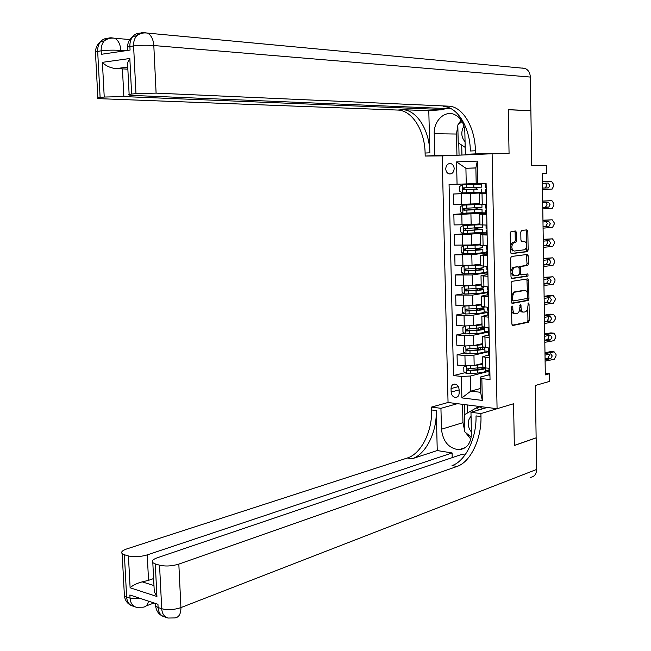 <?xml version="1.0" encoding="UTF-8"?>
<svg xmlns="http://www.w3.org/2000/svg" width="651" height="651" viewBox="0 0 651 651"><rect width="100%" height="100%" fill="white"/><g stroke="black" fill="none" stroke-linecap="round" stroke-linejoin="round"><path stroke-width="0.98" d="M512.158 306.003L511.548 307.231L511.857 324.125L512.776 325.524L528.498 322.237L529.312 320.512L529.035 303.952L528.392 302.984L527.871 306.328C527.766 309.306 526.911 311.137 525.3 311.837L523.9 312.114C522.216 312.146 521.256 310.649 521.036 307.63L520.995 305.465L520.369 304.473L519.807 307.858C519.71 310.861 518.831 312.716 517.187 313.432L515.763 313.709C514.046 313.741 513.069 312.236 512.842 309.184L512.801 306.995L512.158 306.003M445.756 168.886C445.951 171.53 447.082 173.199 449.125 173.907C452.16 174.151 453.845 172.385 454.178 168.609C453.983 165.981 452.868 164.312 450.842 163.596C447.782 163.328 446.09 165.094 445.756 168.886M516.512 232.521L515.592 231.007L511.084 231.455L510.213 233.156L510.555 252.157L511.483 253.654L527.31 251.677L528.148 249.992L527.839 231.382L526.944 229.884L521.508 230.438L520.784 232.09L520.922 240.129L521.825 241.627L524.47 241.326C527.408 243.498 527.546 246.306 524.885 249.732L514.184 251.066C511.173 248.918 511.019 246.086 513.72 242.571L515.909 242.27L516.65 240.601L516.512 232.521L515.136 232.505L514.599 231.105M159.544 565.198C165.5 566.549 171.929 566.183 178.83 564.108L180.929 607.586L536.644 469.436L536.139 437.895L514.331 445.528L513.582 403.75L514.331 445.447L536.139 437.814L535.293 385.49L549.574 381.396L549.46 373.739L545.31 374.886L542.242 173.361L546.482 173.223L546.368 165.281L531.753 165.606L530.874 110.727L508.276 109.742L509.066 153.628L492.107 153.758L497.079 408.714L448.051 402.489L431.523 407.087L431.597 409.967C432.402 431.157 421.213 453.845 407.323 458.003L126.766 548.923C122.331 550.469 120.793 552.032 122.16 553.635L124.39 554.742L126.636 597.008L130.045 598.147L129.883 594.981L157.949 604.283L158.112 607.521L161.717 608.726L159.544 565.198L155.28 563.929L156.924 596.495L130.11 587.78C132.674 585.339 136.71 583.361 142.211 581.856L153.978 585.574M480.967 416.559C481.683 438.457 470.673 462.007 457.035 466.442L452.046 465.587C465.709 461.185 476.744 437.724 476.011 415.899L480.967 416.559L480.902 413.58L513.582 403.75L497.079 408.714M511.979 281.354L511.116 283.095L511.458 301.934L512.378 303.366L528.164 300.477L528.954 298.768L528.645 280.312L527.758 278.88L511.979 281.354M511.002 277.098L510.661 258.178L511.426 256.486L527.351 254.435L528.246 255.9L528.376 263.834L527.619 265.51L521.117 266.446L520.352 268.131L520.442 273.444L521.345 274.893L527.937 273.9L528.018 276.081L511.93 278.563L511.002 277.098M459.167 392.992L459.085 389.501C458.735 386.344 457.271 384.538 454.707 384.098C452.412 384.261 451.192 385.75 451.053 388.557L451.135 392.032C451.493 395.214 452.974 397.012 455.57 397.444C457.832 397.256 459.028 395.775 459.167 392.992M448.051 402.489L442.175 155.882L492.107 153.758M480.487 388.501L470.771 391.145L480.568 392.293L480.251 377.075L481.846 378.63L490.032 379.517L486.102 183.549L476.198 183.704L475.873 167.917L465.913 168.251L466.254 183.932L476.198 183.525M481.846 378.63L482.301 400.414L461.885 397.916L461.396 376.424L470.437 376.026L489.202 371.233L489.007 372.567L489.902 373.015M465.139 372.665L453.519 375.57L461.396 376.424M453.519 375.57L449.068 184.396L457.059 184.217L456.554 161.904L477.321 161.114L477.793 183.745M549.46 373.739L545.286 373.316M470.437 376.026L470.771 391.145L461.885 397.916M475.873 168.015L465.913 168.251L456.554 161.904M476.76 192.818L453.373 194.022L486.289 192.786L476.76 192.932L476.752 192.476M453.373 194.022L453.617 204.609L479.502 203.682M472.447 212.991L453.845 214.366L461.795 214.35L485.849 212.934M453.845 214.366L454.081 224.912L471.153 224.652L479.925 223.887M465.327 233.579L454.308 234.637L462.251 234.726L486.248 232.968M454.308 234.637L454.544 245.15L471.593 244.979L480.308 244.027M480.348 244.654L463.683 245.728L461.095 247.29L461.201 252.132L463.797 253.768L454.772 254.834L471.796 254.72L486.655 252.93M454.772 254.834L455.008 265.315L472.024 265.242L480.755 264.094M463.976 273.737L455.228 274.966L472.235 274.942L487.054 272.826M455.228 274.966L455.472 285.407L472.455 285.431L481.17 284.088M464.171 293.65L455.692 295.025L472.667 295.098L487.453 292.649M455.692 295.025L455.928 305.433L463.837 305.905L472.886 305.555L481.577 304.009M464.391 313.497L456.148 315.019L464.049 315.54L473.098 315.182L487.851 312.407M456.148 315.019L456.384 325.386L464.285 325.964L473.318 325.598L481.992 323.864M464.627 333.279L456.603 334.94L464.497 335.566L473.529 335.2L488.25 332.1M456.603 334.94L456.839 345.266L464.724 345.958L473.749 345.575L482.399 343.655M464.879 353.005L457.059 354.787L464.936 355.527L473.952 355.145L488.738 351.695M457.059 354.787L457.295 365.081L465.172 365.878L474.172 365.488L482.806 363.372M489.104 374.773L480.251 377.075M488.706 354.876L482.676 356.813L489.601 357.83M488.307 334.915L482.253 336.665L489.194 337.543M487.9 314.881L481.838 316.435L488.779 317.192M487.493 294.781L481.414 296.14L488.372 296.758M487.086 274.6L480.999 275.772L487.957 276.252M486.972 254.321L480.576 255.33L487.55 255.672M487.111 233.953L480.145 234.808L487.135 235.019M486.704 213.585L479.722 214.22L486.72 214.293M486.289 193.135L479.299 193.559L486.297 193.485M489.121 370.85L485.304 370.46M478.151 369.41L476.784 369.752M482.879 366.92L485.597 367.929L489.812 368.352M488.795 351.337L484.905 350.995M482.464 346.837L489.406 348.106M482.049 326.688L488.999 327.787M488.307 331.75L484.507 331.465M481.634 306.458L488.584 307.386M528.514 300.233L527.367 300.445M487.802 312.098L484.181 311.87M481.211 286.163L488.177 286.92M487.444 292.389L483.856 292.209M480.788 265.795L487.762 266.381M487.046 272.606L483.376 272.468M480.365 245.362L487.347 245.769M486.647 252.751L482.554 252.661M482.749 245.679L482.782 247.339C483.368 247.714 480.812 248.064 475.132 248.373L464.855 248.804L463.976 249.707L464.895 250.749L475.173 250.301C480.853 249.992 483.408 249.642 482.822 249.26L477.273 248.731L477.915 248.82L477.915 248.202M479.942 224.847L486.932 225.075M486.248 232.83L480.772 232.781M482.326 225.059L482.375 227.345L464.025 228.647L463.536 229.673L464.301 230.503L474.742 230.104L482.415 229.266L476.857 228.924L477.5 228.981L477.492 228.013M477.663 204.56L486.517 204.316M485.841 212.844L477.175 212.787M481.903 204.357L481.968 207.278L463.422 208.442L463.13 209.557L463.829 210.183L474.31 209.825L482.009 209.207L476.442 209.052L477.085 209.085L477.069 207.759M479.518 204.145L476.988 203.844M466.254 183.932L457.059 184.217M476.678 189.107L476.646 187.431M479.413 184.176L462.332 184.778L481.488 184.078L475.922 184.152L476.573 183.712M480.568 392.293L482.301 400.414M477.321 161.114L475.873 167.917M511.613 310.494C512.109 312.7 513.045 313.749 514.404 313.627L514.957 313.66M519.783 308.769C520.247 311.056 521.166 312.146 522.541 312.032L523.119 312.073M512.191 325.264L527.147 322.147L527.953 320.414L527.749 307.98M527.505 293.398L526.887 279.019M511.832 303.138L526.805 300.404L527.587 298.012M512.671 299.956L513.313 300.957L527.172 298.459L527.684 294.993C527.465 291.99 526.521 290.476 524.836 290.452L515.193 292.112C513.582 292.836 512.728 294.683 512.63 297.645L512.671 299.956L511.417 299.891M511.426 300.502L513.151 300.949M524.136 290.419L524.836 290.452M511.352 296.14L513.826 292.039L523.477 290.395M519.018 267.618L519.75 266.397L526.26 265.47L527.017 263.793L526.423 254.557M519.189 274.087L521.166 274.885M511.434 278.376L526.667 276.032L526.968 274.047M514.518 267.366L514.282 267.423C511.507 270.938 511.637 273.762 514.672 275.902L518.44 275.324L519.213 273.623L519.124 268.31L518.212 266.845L512.915 267.374L510.897 270.906M510.929 272.94L513.305 275.853M517.016 266.804L518.212 266.845M513.151 267.325L516.845 266.804M510.441 245.72L512.345 242.546L514.542 242.253L515.283 240.577L515.136 232.505M510.49 248.332L512.817 251.034M523.428 241.309L524.47 241.326M521.427 241.497L523.103 241.309M526.683 243.816L526.472 231.374L525.951 229.99M511.043 253.499L526.049 251.628L526.781 249.968L526.732 246.802M465.904 365.935L463.772 367.034L463.878 371.778L466.515 373.625L477.769 373.047C483.384 372.51 485.898 371.729 485.312 370.712L485.264 368.368M478.688 369.565L477.769 368.897M474.571 365.39L482.83 364.43M476.768 364.853L482.814 363.706M483.05 367.384L467.076 368.881L466.653 369.923L467.54 370.696L477.704 370.045C482.936 369.565 485.491 368.848 485.369 367.905M482.627 367.481L483.213 367.823C483.701 368.653 481.61 369.296 476.939 369.735L468.883 370.362L467.874 369.174M477.956 364.56L478.379 364.698M544.985 353.631L554.091 351.857L551.788 351.581M544.968 352.712L551.12 351.524M489.967 376.066L489.072 375.611L489.007 372.608M545.099 361.142L554.196 359.311L556.06 355.959L556.035 354.469L554.091 351.857M545.009 355.129L550.722 353.867L552.235 355.967L550.73 358.66L547.768 358.31L545.066 358.847M547.768 358.31L549.265 355.617L548.923 354.217M545.611 359.686L550.73 358.66M489.861 371.086L488.966 370.639L488.917 368.263M465.66 346.023L463.325 347.252L463.439 352.004L466.075 353.835L477.346 353.273C482.977 352.777 485.5 352.061 484.914 351.141L484.865 348.733M473.57 345.616L482.424 344.68M475.783 345.128L482.407 344.037M483.351 347.479L466.653 349.05L466.214 350.1L467.101 350.881L477.281 350.262C482.92 349.766 485.434 349.066 484.849 348.163L483.172 347.528M481.83 347.813L482.806 348.244C483.294 348.993 481.195 349.579 476.516 349.986L468.451 350.572L467.442 349.343M465.408 326.029L462.885 327.404L462.991 332.173L465.571 333.922L476.931 333.434C482.57 332.97 485.093 332.327 484.507 331.505L484.458 329.024M476.947 330.106L476.914 328.495M471.885 325.817L482.009 324.873M474.644 325.337L482 324.296M483.929 327.396L466.23 329.154L465.774 330.203L466.653 330.993L476.866 330.415C482.505 329.951 485.036 329.316 484.45 328.519L482.212 327.86M480.812 328.096L482.399 328.592C482.887 329.26 480.788 329.788 476.101 330.171L468.004 330.716L467.019 329.455M465.424 305.97L462.438 307.475L462.544 312.268L465.196 314.034L476.508 313.522C482.155 313.09 484.694 312.521 484.108 311.805L484.051 309.249M465.017 306.035L481.602 304.993M473.277 305.482L481.594 304.489M484.165 307.126C483.921 307.736 481.333 308.224 476.402 308.574L465.978 309.135L465.31 310.022L466.222 311.04L476.442 310.486C482.098 310.063 484.629 309.502 484.043 308.802L480.926 308.135M479.86 309.843L479.828 308.371L481.992 308.883C482.481 309.461 480.373 309.925 475.678 310.283L467.532 310.787L466.588 309.502M479.828 308.371L479.405 308.322M544.7 334.793L553.822 333.174L551.495 332.946M544.684 333.971L550.852 332.881L553.838 333.174L555.775 335.826L555.791 337.324L553.928 340.66L544.814 342.336M489.56 355.959L488.665 355.552L488.6 352.533L489.503 352.899M489.137 350.897L488.6 352.5M544.724 336.298L550.404 335.135L551.958 337.267L550.453 339.944L547.491 339.627L544.781 340.123M547.491 339.627L548.988 336.958L548.59 335.46M545.326 340.88L550.453 339.944M489.462 350.962L488.567 350.563L488.51 348.025M544.415 315.898L553.553 314.433L550.575 314.181L544.399 315.165M489.153 335.786L488.258 335.428L488.201 332.392L489.096 332.718M544.529 323.466L553.675 321.936L555.531 318.624L555.506 317.127L553.553 314.433M488.16 327.722L488.217 330.529L489.056 330.773L488.193 332.36M544.431 317.403L550.111 316.345L551.682 318.502L550.185 321.163L544.496 321.342M550.201 321.155L547.222 320.894L548.712 318.241L548.256 316.646M544.586 321.985L550.185 321.163M545.042 322.017L544.505 321.96M488.217 330.529L488.104 327.722M544.122 296.937L553.277 295.627L550.298 295.424L544.114 296.303M488.746 315.54L487.851 315.23L487.786 312.179M544.236 304.53L553.456 303.146L555.262 299.867L555.238 298.361L553.277 295.627M488.657 310.771L487.786 312.154L488.689 312.456M544.146 298.451L549.835 297.483L551.413 299.672L549.965 302.308L544.212 302.495M546.93 302.097L548.435 299.46L547.914 297.759M544.35 303.065L549.9 302.316M544.757 303.081L544.212 303.016M488.649 310.511L487.754 310.21L487.689 307.337M465.758 285.822L461.99 287.49L462.096 292.291L464.749 294.024L476.084 293.544C481.748 293.145 484.287 292.649 483.701 292.039L483.644 289.402M466.002 285.822L467.874 285.789M464.57 286.009L481.187 285.04M470.998 285.602L481.179 284.617M483.595 286.709L483.603 287.124C484.181 287.709 481.642 288.19 475.979 288.572L465.538 289.101L464.863 289.988L465.782 291.013L476.019 290.501C481.683 290.11 484.222 289.622 483.636 289.028L479.169 288.328M479.445 289.931L479.413 288.67L481.585 289.101C482.065 289.589 479.958 290.004 475.254 290.322L467.06 290.794L466.157 289.483M479.413 288.67L477.443 288.474M488.177 287.075L487.298 286.879M543.837 277.912L553.008 276.765L543.829 277.375M488.34 295.228L487.444 294.96L487.379 291.892M543.951 285.529L553.236 284.292L554.994 281.045L554.969 279.539L553.008 276.765M488.25 290.688L487.379 291.868L488.283 292.128M543.854 279.434L549.558 278.563L551.137 280.784L549.729 283.397L543.919 283.592M546.645 283.234L548.15 280.614L547.556 278.815M544.122 284.08L549.623 283.413M544.464 284.088L543.927 284.015M488.242 290.175L487.339 289.923L487.282 286.879M471.055 416.38C467.931 419.724 467.402 423.964 469.452 429.09L471.397 432.069M471.21 437.187L464.684 431.768L464.301 414.793L476.377 407.86L480.104 406.769L482.635 408.82M476.377 407.86L478.916 409.918M463.992 126.123L462.845 128.198C460.965 133.422 461.705 137.931 465.058 141.731M465.18 147.378L458.206 142.789L457.808 124.943L462.096 121.525M457.401 403.677L440.939 408.323L441.451 429.221C442.94 441.557 448.751 448.393 458.874 449.735C466.791 448.824 470.974 443.437 471.43 433.599L470.966 412.278L480.902 413.58M440.939 408.323L431.523 407.087M437.252 450.557L436.26 410.586C437.049 431.841 425.884 454.61 412.01 458.792L437.252 450.557L452.095 452.95L452.209 457.637M464.977 455.025L461.543 454.463L157.225 557.809C152.863 559.396 151.39 561.032 152.814 562.7L155.28 563.929M130.11 587.78L128.426 555.946L124.39 554.742M128.426 555.946C134.106 557.215 140.372 556.874 147.24 554.896L148.542 580.35L142.211 581.856M452.095 452.95L147.24 554.896M536.644 469.436C536.432 474.074 534.398 476.719 530.524 477.37M487.217 407.461L470.966 412.278M457.035 466.442L178.83 564.108M153.62 578.544L148.542 580.35M154.01 586.299L154.287 591.767L156.924 596.495M470.803 439.165L465.424 432.386M464.659 430.702L462.967 422.662L462.56 404.336M464.635 404.596L464.855 414.484M467.467 404.955L467.646 412.88M95.469 52.641L95.428 51.844L101.165 50.811L101.344 54.293L130.07 50.07L129.891 46.498L133.593 45.944C139.713 45.188 146.451 45.049 153.807 45.537L156.102 93.126L135.969 93.598L133.593 45.944C133.447 41.851 134.448 38.482 136.612 35.821C138.679 33.461 141.186 32.395 144.131 32.623L147.492 33.103C143.529 32.469 139.9 33.38 136.612 35.821L132.91 36.407C130.753 39.06 129.744 42.421 129.891 46.498L127.401 47.067L127.45 47.938M521.956 67.989L524.991 68.396C528.303 69.869 530.077 72.757 530.329 77.054L530.866 110.646L508.276 109.661L509.066 153.628L475.466 153.888L475.401 150.772C475.206 127.767 462.894 106.43 448.694 106.17L156.102 93.126M482.057 154.181L465.335 154.32L464.847 131.933C464.22 122.876 460.485 116.96 453.649 114.185C444.047 110.654 433.599 121.371 434.225 133.715L434.762 155.63L425.176 156.045L425.103 153.034C424.826 130.802 412.205 110.255 397.737 110.06L102.98 98.806C98.268 98.594 96.568 98.277 97.878 97.837L95.428 51.844C95.664 47.645 97.406 44.203 100.669 41.526C98.521 44.105 97.52 47.377 97.674 51.339L100.124 97.479L104.233 97.04L102.402 62.333L129.834 58.5L127.531 62.74L127.677 66.727M465.335 154.32L475.466 153.888M443.982 108.457L444.006 109.58L123.853 96.576L104.233 97.04M428.797 110.711L429.847 152.822C429.579 130.517 416.982 109.897 402.538 109.694L428.797 110.711L444.006 109.58M129.834 58.5L131.624 94.069L135.969 93.598M131.624 94.069L129.142 94.468C127.767 94.924 129.394 95.266 134.041 95.485L451.192 108.758M530.15 110.694L530.866 110.646M451.696 155.475L434.762 155.63M442.175 155.882L425.176 156.045M100.124 97.479L97.878 97.837M127.751 67.069L115.723 68.664L122.437 68.86L123.853 96.576M127.865 69.201L122.437 68.86M475.401 150.772L470.347 150.999C470.144 128.068 457.808 106.813 443.575 106.561L448.694 106.17M115.723 68.664C109.84 67.753 105.397 65.637 102.402 62.333M456.945 155.255L456.465 134.033L457.824 125.692M458.271 124.569L461.087 119.906M458.784 143.171L459.053 155.166M461.722 145.1L461.941 155.044M480.763 264.672L464.13 265.901L461.543 267.423L461.649 272.248L464.309 273.949L475.661 273.493C481.333 273.135 483.88 272.704 483.294 272.199L483.237 269.49M464.13 265.901L480.772 265.022M483.172 266.235L483.197 267.268C483.774 267.748 481.227 268.163 475.555 268.505L465.099 269.001L464.423 269.888L465.343 270.914L475.596 270.434C481.268 270.084 483.815 269.669 483.229 269.172L477.704 268.367M479.03 269.945L479.006 268.904L481.17 269.245C481.659 269.652 479.543 270.002 474.831 270.295L466.588 270.726L465.725 269.384M479.006 268.904L475.588 268.505M478.607 249.894L478.591 249.064L475.23 248.804L477.915 248.243M463.618 245.769L463.797 253.768L475.238 253.369C480.918 253.052 483.473 252.694 482.887 252.287L482.83 249.504M463.683 245.728L480.357 244.931M480.348 244.304L479.038 244.166M478.591 249.064L480.763 249.325L474.4 250.196L466.262 250.586L465.294 249.211M478.192 229.77L478.176 229.16L474.815 228.997L477.508 228.542M479.933 224.571L463.235 225.482L460.639 227.093L460.753 231.943L463.414 233.587L482.481 232.309L482.415 229.453M463.235 225.482L479.942 224.774M479.925 224.123L477.875 224.066M479.933 224.318L476.63 224.172M478.176 229.16L480.348 229.339L473.977 230.031L465.815 230.381L464.871 228.965M477.769 209.581L474.392 209.117L477.093 208.768M479.95 204.341L462.78 205.171L460.192 206.815L460.298 211.689L462.967 213.3L482.065 212.267L482.009 209.329M462.78 205.171L481.716 204.357M477.655 204.227L474.294 204.178L476.996 203.926M477.761 209.191L465.164 210.094L464.448 208.645M477.346 189.319L473.977 189.172L476.678 188.928M462.332 184.778L459.736 186.471L459.842 191.361L462.511 192.94L481.659 192.151L481.594 189.132M479.413 184.143L476.581 184.07M481.488 184.119L481.553 187.146L463.512 187.854L463.357 189.799L476.67 189.107M477.346 189.14L464.684 189.742L464.033 188.229M487.77 266.658L486.907 266.357M543.544 258.829L552.732 257.829L543.536 258.382M487.933 274.836L487.029 274.616L486.972 271.54M543.658 266.471L553.016 265.38L554.725 262.166L554.701 260.652L552.732 257.829M487.843 270.531L486.972 271.516L487.868 271.727M543.569 260.351L549.273 259.578L550.86 261.84L549.493 264.42L543.634 264.623M546.36 264.306L547.873 261.71L547.19 259.806M543.894 265.03L549.346 264.444M544.179 265.03L543.634 264.949M487.827 269.766L486.932 269.563L486.867 266.479M487.355 246.168L486.574 245.752M543.251 239.682L552.463 238.836L543.251 239.332M487.518 254.37L486.623 254.199L486.557 251.107M543.365 247.347L552.797 246.404L554.457 243.222L554.432 241.7L552.463 238.836M487.436 250.301L486.557 251.091L487.461 251.253M543.276 241.204L548.996 240.528L550.583 242.823L549.257 245.378L543.341 245.59M546.075 245.321L547.589 242.742L546.816 240.732M543.658 245.907L549.07 245.411M543.886 245.915L543.349 245.818M487.42 249.284L486.517 249.13L486.46 246.029M486.94 225.596L486.045 225.498L486.378 225.075M542.958 220.461L552.186 219.786L542.958 220.217M487.111 233.831L486.207 233.717L486.142 230.609M543.08 228.159L552.577 227.362L554.18 224.213L554.164 222.691L552.186 219.786M487.029 230.006L486.142 230.592L487.046 230.706M542.983 221.999L548.712 221.421L550.307 223.749L549.013 226.271L543.056 226.491M545.79 226.271L547.312 223.716L546.417 221.592M543.43 226.727L548.785 226.32M543.601 226.727L543.056 226.629M487.005 228.729L486.11 228.623L486.045 225.515M486.533 204.959L485.63 204.91L486.525 204.569M542.665 201.183L551.91 200.663L542.665 201.037M486.696 213.227L485.792 213.154L485.727 210.029L486.631 210.086M542.788 208.906L552.349 208.255L553.911 205.138L553.887 203.617L551.91 200.663M486.623 209.638L485.727 210.021M542.69 202.721L548.435 202.249L550.03 204.609L548.777 207.108L542.763 207.335M545.505 207.164L547.027 204.617L545.986 202.388M543.194 207.482L548.508 207.156M543.308 207.482L542.763 207.368M486.59 208.1L485.695 208.043L485.63 204.919M486.11 184.249L485.215 184.249L486.11 184.111M542.373 181.841L551.633 181.483L542.373 181.792M486.281 192.541L485.377 192.525L485.312 189.384M542.495 189.587L552.129 189.083L553.643 186.007L553.619 184.477L551.633 181.483M486.216 189.197L485.312 189.376L486.216 189.392M542.397 183.387L548.15 183.004L549.745 185.405L548.533 187.87L542.592 188.106M545.221 187.984L546.742 185.462L545.489 183.118M542.47 188.049L548.223 187.936M486.175 187.398L485.272 187.39L485.215 184.249M470.486 193.607L470.714 204.243M470.925 214.049L471.153 224.652M471.365 234.417L471.593 244.979M471.796 254.72L472.024 265.242M472.235 274.942L472.455 285.431M472.667 295.098L472.886 305.555M473.098 315.182L473.318 325.598M473.529 335.2L473.749 345.575M473.952 355.145L474.172 365.488M485.377 357.44L485.597 367.929M464.936 355.527L465.172 365.878M464.497 335.566L464.724 345.958M484.962 337.21L485.182 347.74M464.049 315.54L464.285 325.964M484.547 316.907L484.767 327.469M463.602 295.448L463.837 305.905M484.132 296.53L484.352 307.134M463.154 275.275L463.39 285.773M483.717 276.081L483.929 286.725M462.706 255.037L462.934 265.575M483.294 255.566L483.514 266.243M462.251 234.726L462.487 245.297M482.871 234.97L483.091 245.687M461.795 214.35L462.031 224.953M482.456 214.301L482.676 225.059M461.347 193.892L461.583 204.536M482.025 193.559L482.253 204.357M459.101 389.9L451.135 392.032M458.32 386.637L451.053 388.557M511.588 309.111L512.842 309.184M519.791 305.392L520.995 305.465M519.807 307.557L521.036 307.63M527.855 303.887L529.035 303.952M527.953 320.414L529.312 320.512M511.572 306.922L512.801 306.995M527.286 280.255L528.645 280.312M527.595 298.695L528.954 298.768M526.765 300.412L528.116 300.485M514.013 291.998L515.38 292.063M511.377 297.58L512.63 297.645M526.879 255.867L528.246 255.9M527.017 263.793L528.376 263.834M526.179 265.486L527.538 265.527M519.84 266.381L521.199 266.422M519.107 268.09L520.352 268.131M519.213 273.396L520.442 273.444M526.61 276.04L527.969 276.097M515.283 240.577L516.65 240.601M514.42 242.278L515.795 242.302M512.663 242.473L514.038 242.498M526.472 231.374L527.839 231.382M526.781 249.968L528.148 249.992M525.951 251.644L527.31 251.677M466.279 365.96L466.45 373.584M477.704 370.045L477.769 373.047M481.097 369.166L481.065 367.766M478.998 369.524L478.965 368.035M480.991 364.291L480.983 363.819M477.598 365.146L477.663 368.149M470.388 370.639L470.453 373.641M470.291 365.968L470.347 368.735M468.883 370.362L467.54 370.696M465.839 346.031L466.01 353.786M477.281 350.262L477.346 353.273M480.682 349.465L480.65 348M478.583 349.79L478.55 348.252M480.584 344.566L480.568 344.062M477.183 345.347L477.24 348.358M469.957 350.816L470.022 353.835M469.859 346.023L469.916 348.912M468.451 350.572L467.101 350.881M465.392 326.037L465.571 333.922M476.866 330.415L476.931 333.434M480.275 329.691L480.243 328.177M478.168 329.984L478.135 328.397M478.062 325.061L478.054 324.654M480.169 324.776L480.161 324.231M476.76 325.476L476.825 328.503M469.526 330.928L469.591 333.955M469.42 326.005L469.485 329.015M464.952 306.076L465.123 313.985M476.442 310.486L476.508 313.522M477.744 310.112L477.712 308.476M477.647 305.173L477.631 304.709M479.754 304.912L479.746 304.334M476.337 305.539L476.402 308.574M469.094 310.966L469.159 314.01M468.98 306.011L469.054 309.046M467.581 310.787L466.222 311.04M464.505 286.041L464.684 293.983M476.019 290.501L476.084 293.544M477.329 290.167L477.297 288.491M477.224 285.211L477.216 284.699M479.339 284.983L479.323 284.373M475.914 285.529L475.979 288.572M468.655 290.94L468.72 293.992M468.549 285.96L468.614 289.011M467.141 290.794L465.782 291.013M436.26 410.586L431.597 409.967M412.01 458.792L407.323 458.003M141.291 598.757L130.045 598.147C130.485 603.111 132.568 606.146 136.303 607.269L142.805 607.188C145.702 607.106 147.598 605.096 148.509 601.15M135.107 606.862L132.885 606.105C129.158 604.991 127.067 601.955 126.636 597.008L124.406 595.771L124.276 593.403M180.929 607.586C174.061 609.865 167.657 610.239 161.717 608.726C162.148 613.82 164.231 616.92 167.958 618.043L174.655 617.937C178.838 617.539 180.929 614.088 180.929 607.586M166.77 617.636L164.361 616.814C160.626 615.7 158.543 612.599 158.112 607.521L155.646 606.138L155.516 603.558M462.967 422.662L441.451 429.221M429.847 152.822L425.103 153.034M402.538 109.694L397.737 110.06M530.329 77.054L153.807 45.537C153.302 39.28 151.195 35.138 147.492 33.103L524.991 68.396M125.383 50.762L120.85 50.412L120.899 51.421M139.81 33.347L136.035 35.919M140.168 33.193C137.328 33.063 134.912 34.137 132.91 36.407C129.525 39.166 127.686 42.714 127.401 47.067L127.572 50.436M107.081 38.678L104.014 40.997M120.85 50.412C120.337 44.235 118.279 40.183 114.69 38.246L111.655 37.831C108.717 37.628 106.219 38.669 104.16 40.972C102.012 43.56 101.011 46.839 101.165 50.811C106.984 50.094 113.543 49.964 120.85 50.412M107.797 38.368L104.982 38.694L102.419 39.931L100.669 41.526L104.16 40.972C107.317 38.588 110.825 37.685 114.69 38.246L129.923 39.573M456.465 134.033L434.225 133.715M464.065 265.942L464.236 273.908M475.596 270.434L475.661 273.493M476.906 270.157L476.874 268.741M476.801 265.185L476.792 264.615M478.924 264.981L478.908 264.33M475.49 265.453L475.555 268.505M468.215 270.84L468.281 273.9M468.11 265.844L468.175 268.912M466.702 270.726L465.343 270.914M475.173 250.301L475.238 253.369M476.483 250.074L476.459 248.951M476.377 245.085L476.369 244.459M478.501 244.914L478.493 244.231M475.067 245.305L475.132 248.373M467.776 250.676L467.841 253.744M467.67 245.655L467.735 248.731M466.262 250.586L464.895 250.749M463.17 225.523L463.349 233.546M474.742 230.104L474.807 233.18M476.06 229.925L476.044 229.095M475.954 224.912L475.938 224.237M478.086 224.774L478.07 224.213M474.636 225.083L474.701 228.159M467.337 230.43L467.402 233.514M467.231 225.401L467.296 228.485M465.815 230.381L464.448 230.511M462.715 205.211L462.894 213.259M474.31 209.825L474.376 212.918M475.637 209.695L475.629 209.166M475.531 204.674L475.523 204.211M474.205 204.788L474.27 207.881M466.897 210.118L466.962 213.211M466.783 205.073L466.848 208.165M465.375 210.102L464 210.2M462.267 184.819L462.446 192.908M473.887 189.482L473.952 192.582M473.773 184.428L473.847 187.529M466.45 189.734L466.515 192.834M466.344 184.664L466.409 187.773M464.928 189.75L463.553 189.815M451.021 173.85L449.125 173.907M482.676 356.813L482.887 367.27M482.253 336.665L482.472 347.154M481.838 316.435L482.057 326.965M481.414 296.14L481.634 306.702M480.999 275.772L481.219 286.367M480.576 255.33L480.796 265.966M480.145 234.808L480.373 245.492M479.722 214.22L479.942 224.937M479.299 193.559L479.518 204.316M457.327 396.955L455.57 397.444M526.805 300.404L528.164 300.477M513.826 292.039L515.193 292.112M526.26 265.47L527.619 265.51M519.75 266.397L521.117 266.446M526.667 276.032L528.018 276.081M512.915 267.374L514.282 267.423M514.542 242.253L515.909 242.27M512.345 242.546L513.72 242.571M526.049 251.628L527.408 251.652M483.221 368.344L483.213 367.823M477.753 368.14L477.777 369.198M488.974 368.271L489.023 370.777M489.064 372.697L489.129 375.749M545.107 359.661L545.554 359.694M551.194 351.507L554.156 351.849M482.814 348.716L482.806 348.244M477.338 348.358L477.37 349.799M482.407 329.015L482.399 328.592M476.499 308.566L476.532 310.218M467.532 310.787L466.181 311.032M488.567 348.033L488.624 350.686M488.657 352.622L488.722 355.674M544.838 340.855L545.302 340.888M488.258 332.466L488.315 335.534M487.745 307.337L487.811 310.299M487.843 312.244L487.908 315.328M549.965 302.308L546.986 302.08M476.076 288.572L476.109 290.265M475.995 284.886L476.003 285.309M467.06 290.794L465.717 291.005M487.339 286.904L487.396 289.996M487.436 291.949L487.501 295.041M549.729 283.397L546.742 283.218M154.287 591.767L152.814 562.7M154.018 602.972L146.052 605.967M131.998 605.829C127.612 604.055 125.082 600.702 124.406 595.771L122.16 553.635M163.458 616.53C158.958 614.715 156.354 611.248 155.646 606.138L155.508 603.469M465.375 447.571L458.874 449.735M129.142 94.468L127.531 62.74M475.653 268.546L475.686 270.246M475.572 264.778L475.58 265.266M466.588 270.726L465.245 270.906M475.23 248.804L475.263 250.155M475.149 244.597L475.157 245.158M466.116 250.586L464.773 250.741M474.815 228.997L474.839 229.99M474.717 224.343L474.734 224.977M465.636 230.373L464.301 230.503M474.392 209.117L474.408 209.752M474.294 204.178L474.302 204.723M465.164 210.094L463.829 210.183M464.684 189.742L463.357 189.799M486.924 266.519L486.989 269.628M487.029 271.589L487.086 274.689M549.493 264.42L546.506 264.282M486.517 246.062L486.574 249.178M486.614 251.148L486.679 254.256M549.257 245.378L546.262 245.289M486.102 225.539L486.159 228.664M486.199 230.633L486.264 233.758M549.013 226.271L546.018 226.231M485.687 204.935L485.744 208.068M485.784 210.045L485.849 213.178M548.777 207.108L545.774 207.108M485.272 184.249L485.329 187.398M485.369 189.392L485.434 192.533M548.533 187.87L545.53 187.927"/></g></svg>
